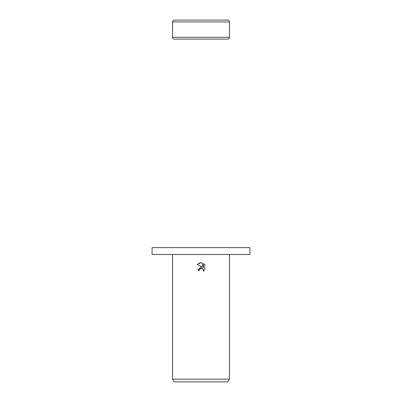 <?xml version="1.0" encoding="UTF-8"?>
<svg xmlns="http://www.w3.org/2000/svg" width="402" height="402" viewBox="0 0 402 402"><rect width="100%" height="100%" fill="white"/><g stroke="black" fill="none" stroke-linecap="round" stroke-linejoin="round"><path stroke-width="0.6" d="M229.441 21.919L172.558 21.919A1.819 1.819 0 0 1 174.378 20.1L227.622 20.1A1.819 1.819 0 0 1 229.441 21.919L229.441 37.301A1.819 1.819 0 0 1 227.622 39.125L174.378 39.125A1.819 1.819 0 0 1 172.558 37.301L229.441 37.301M174.378 39.125L227.622 39.125M227.622 20.1L174.378 20.1M201 254.476L249.923 254.476L249.923 247.647L152.077 247.647L152.077 254.476L201 254.476M199.402 270.355L199.618 269.425L199.402 270.355L198.055 270.355L201 266.988L202.628 267.189L197.196 264.506L201 262.632L201.824 262.722L203.482 267.501L203.482 263.411L204.804 264.742L204.804 269.792L203.276 271.255L204.804 269.792M229.441 379.171L227.869 381.9L174.131 381.9L172.558 379.171L229.441 379.171L229.441 254.476M202.1 268.405L203.337 269.556L203.271 271.255L203.492 270.34L202.889 268.893L201 268.345L202.05 268.385M202.628 267.189L200.663 267.049M198.297 269.074L198.055 270.355M200.08 268.822L200.975 268.35M204.804 264.742L203.482 263.411M201.824 262.722L201 262.632M200.121 262.702L197.196 264.506M201 268.345L199.618 269.425M172.558 21.919L172.558 37.301M172.558 254.476L172.558 379.171"/></g></svg>
